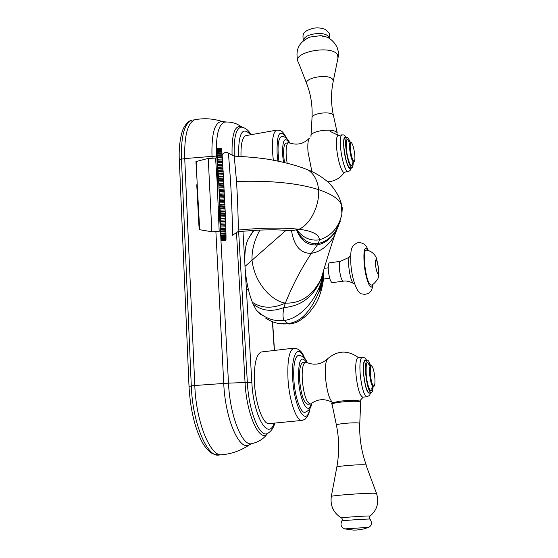 <?xml version="1.0" encoding="UTF-8"?>
<svg xmlns="http://www.w3.org/2000/svg" width="558" height="558" viewBox="0 0 558 558"><rect width="100%" height="100%" fill="white"/><g stroke="black" fill="none" stroke-linecap="round" stroke-linejoin="round"><path stroke-width="0.84" d="M237.966 231.647L238.182 230.07C238.482 224.7 237.708 201.285 236.543 181.448L234.221 156.205M340.31 221.317L334.891 232.456L338.546 225.767L341.88 214.314L342.277 207.946L341.503 204.807C339.257 199.129 331.64 194.079 318.639 189.643C298.195 183.129 270.832 180.394 236.543 181.448M238.182 230.07C261.897 227.79 282.153 227.504 298.942 229.226C310.862 224.351 319.741 204.542 318.639 189.643C317.572 180.478 314.035 173.901 308.037 169.904C314.621 172.506 320.759 176.133 326.451 180.792C331.075 184.126 339.885 195.426 341.503 204.807L341.88 214.314C338.72 227.559 331.229 236.069 319.406 239.842C310.394 241.112 302.917 237.792 296.975 229.896M260.433 314.391L256.303 310.115L253.067 303.991C261.758 310.994 272.046 312.173 283.917 307.528L285.354 303.092C279.983 302.338 274.271 299.165 268.231 293.571L268.189 293.529C258.982 284.231 253.583 273.141 252.007 260.244L286.373 230.049M259.895 230.063C254.322 240.226 251.693 250.284 252.007 260.244L244.99 266.41C244.341 253.081 245.52 243.776 248.519 238.489L253.862 230.384M324.484 267.408L321.331 278.407C312.857 295.461 300.867 303.691 285.354 303.092C278.435 306.258 272.004 307.591 266.068 307.095C261.158 306.67 256.589 305.073 252.356 302.296C248.366 291.939 245.911 279.976 244.99 266.41M253.067 303.991L252.356 302.296M265.601 318.081C272.702 322.796 280.2 324.679 288.102 323.717L290.432 323.912L295.426 322.747C298.565 321.757 302.931 318.695 308.518 313.575L314.293 306.049C321.568 295.859 324.331 277.633 323.549 274.452L323.473 272.402M256.303 310.115C264.583 318.262 273.908 321.715 284.28 320.466C301.327 318.262 316.498 298.907 321.813 280.039L321.952 277.27C314.182 296.159 301.501 306.244 283.917 307.528C282.62 314.056 282.739 318.367 284.28 320.466L288.102 323.717C293.124 322.391 306.14 321.827 318.66 292.538L319.162 291.192C321.513 284.252 322.803 277.975 323.04 272.367M323.487 272.227L323.18 279.893M322.691 279.67L322.468 279.181M343.177 281.183L332.289 282.648C330.517 281.992 329.199 277.975 328.341 270.574C328.048 265.999 328.397 263.432 329.401 262.867L329.534 262.846M354.539 283.722L353.737 283.771C351.526 281.978 349.88 276.294 348.792 266.731C348.359 260.977 348.659 257.447 349.699 256.129L350.201 255.899M365.95 250.11C372.27 250.619 376.155 256.227 376.657 258.961L378.61 268.3C378.805 275.192 378.373 278.951 377.306 279.593C374.648 283.276 372.57 285.103 371.063 285.075C368.357 284.106 366.194 276.956 364.576 263.641C363.949 255.418 364.402 250.905 365.95 250.11L366.271 250.124M220.354 231.424L221.142 240.554L220.842 227.001L225.781 226.792L225.188 211.28L220.229 211.524L217.362 156.965L216.637 148.679L216.734 157.377M217.501 159.211L222.419 158.988L225.188 211.28M222.391 158.988L222.321 157.586L217.411 157.809M217.362 156.965L222.265 156.742L222.321 157.586M222.237 156.742L222.168 155.494L217.278 155.717M217.222 154.971L222.112 154.747L222.168 155.494M222.084 154.747L222.028 153.652L217.146 153.875M217.097 153.234L221.972 153.011L222.028 153.652M221.945 153.018L221.896 152.09L217.027 152.306M216.985 151.769L221.847 151.553L221.896 152.09M221.819 151.553L221.777 150.793L216.923 151.016M216.888 150.59L221.735 150.367L221.777 150.793M221.7 150.367L221.672 149.781L216.832 150.004M216.797 149.684L221.672 149.781M221.603 149.467L221.575 149.056L216.755 149.272M216.727 149.07L221.575 149.056M221.505 148.853L216.685 148.833M216.664 148.742L221.491 148.616M221.428 148.526L216.637 148.679M225.913 240.317L221.135 240.561L225.913 240.219M225.955 239.828L225.948 240.219L221.163 240.456M225.983 239.145L225.99 239.821L221.184 240.059M225.997 238.189L226.011 239.145L221.198 239.382M225.99 236.948L226.025 238.182L221.191 238.426M225.941 233.649L226.018 236.941L221.177 237.185M225.892 231.605L225.969 233.642L221.094 233.886M225.83 229.317L225.92 231.605L221.031 231.842M225.753 226.799L225.857 229.317L220.954 229.554M225.411 216.734L220.459 216.971L220.229 211.524M225.46 217.99L220.515 218.234L220.459 216.971M220.863 227.036L220.515 218.234M225.537 219.922L220.591 220.159M225.578 221.114L220.64 221.352M225.648 222.935L220.717 223.172M225.683 224.058L220.759 224.295M225.746 225.753L220.822 225.997M225.83 228.361L220.919 228.606M225.899 230.74L221.003 230.984M225.948 232.881L221.073 233.118M225.99 234.765L221.121 235.002M226.004 235.427L221.142 235.664M226.018 236.39L221.163 236.627M226.025 237.736L221.184 237.973M226.018 238.803L221.198 239.047M225.997 239.598L221.191 239.828M225.962 240.1L221.177 240.338M220.801 237.485L228.487 383.151L223.737 383.451L215.89 231.57M222.482 159.923L217.564 160.146M222.586 161.464L217.662 161.694M222.656 162.497L217.725 162.72M222.761 164.171L217.822 164.401M222.83 165.28L217.885 165.51M222.942 167.079L217.997 167.309M223.012 168.265L218.059 168.488M223.123 170.176L218.171 170.406M223.2 171.425L218.241 171.655M223.319 173.44L218.352 173.671M223.388 174.745L218.422 174.975M223.507 176.844L218.541 177.074M223.584 178.197L218.61 178.434M223.702 180.367L218.729 180.604M223.779 181.769L218.799 181.999M223.891 183.994L218.917 184.224M223.967 185.423L218.987 185.654M224.086 187.69L219.106 187.92M224.163 189.141L219.175 189.371M224.274 191.429L219.294 191.666M224.344 192.894L219.364 193.124M224.456 195.195L219.475 195.426M224.532 196.653L219.545 196.89M224.637 198.948L219.657 199.185M224.707 200.399L219.726 200.636M224.811 202.673L219.831 202.91M224.874 204.102L219.901 204.34M224.979 206.334L220.005 206.572M225.034 207.743L220.068 207.981M225.334 214.704L220.375 214.949M225.279 213.393L220.319 213.63M225.132 209.92L220.166 210.157M225.327 215.193L220.382 215.43M225.453 218.352L220.515 218.59M225.565 221.345L220.633 221.582M225.662 224.156L220.745 224.393M222.733 164.108L217.801 164.331M222.907 166.884L217.962 167.114M223.081 169.848L218.136 170.078M223.27 172.98L218.311 173.21M223.451 176.258L218.492 176.488M223.639 179.662L218.673 179.899M223.828 183.17L218.855 183.401M224.016 186.756L219.043 186.986M224.204 190.39L219.224 190.627M224.386 194.051L219.406 194.289M224.56 197.72L219.587 197.957M224.728 201.361L219.761 201.598M224.895 204.953L219.922 205.191M225.048 208.469L220.082 208.706M225.195 211.894L220.236 212.131M217.85 182.647C216.364 150.116 216.86 147.138 218.701 182.152L220.801 231.277C220.724 235.323 220.131 227.05 219.015 206.446M332.212 402.318C324.686 398.391 317.614 398.865 310.994 403.741L310.374 403.999C306.544 402.82 303.866 394.973 302.324 380.437C301.766 369.577 302.827 363.495 305.498 362.205L303.14 362.47M310.199 404.02L307.772 404.264C303.915 403.092 301.215 395.245 299.681 380.73C299.144 369.87 300.218 363.788 302.91 362.498M366.857 396.759L362.846 397.163C359.84 395.992 357.559 388.549 356.004 374.843C355.306 364.597 355.976 358.885 358.02 357.72L358.194 357.699M306.865 362.574L305.498 362.205M373.044 387.057C372.814 390.572 372.228 392.469 371.293 392.741C368.901 391.765 367.059 385.627 365.755 374.327C365.155 365.874 365.664 361.165 367.29 360.203L365.462 360.405M371.189 392.755L369.326 392.944C366.92 391.967 365.065 385.836 363.767 374.544C363.174 366.097 363.69 361.389 365.33 360.426M370.449 365.33C369.34 361.814 368.287 360.105 367.29 360.203M374.111 386.143C374.948 385.062 375.178 382.139 374.802 377.368C374.09 370.965 373.03 367.157 371.614 365.943C370.421 365.985 370.031 368.929 370.435 374.767C371.356 382.453 372.584 386.248 374.111 386.143L373.414 386.917C371.83 386.401 370.596 382.349 369.717 374.753C369.298 369.04 369.647 365.915 370.749 365.378L371.44 365.797M372.381 387.496C371.461 395.517 367.199 386.785 366.236 374.613C365.72 363.049 366.878 359.868 369.71 365.072M301.913 420.432L269.375 423.606C263.334 425.217 255.585 404.69 254.483 383.234C253.834 364.639 256.122 354.218 261.346 351.979L261.821 351.924M311.58 403.281C311.371 407.619 309.181 410.639 304.996 412.334C300.706 413.569 294.945 397.184 293.892 380.151C293.18 365.344 294.68 357.064 298.384 355.313L298.746 355.272M287.119 163.215L286.24 155.982C285.794 148.226 286.512 143.818 288.395 142.764L289.797 143.064M284.468 162.566L283.764 156.407C283.325 148.651 284.05 144.243 285.954 143.19L286.366 143.12M347.843 171.613L344.251 172.206C341.921 173.601 337.555 159.846 336.627 147.884C336.09 140.581 336.537 136.459 337.974 135.524L338.288 135.468M353.242 162.273C353.186 165.44 352.775 167.219 352 167.595C349.413 166.396 347.355 159.714 345.834 147.528C345.367 141.502 345.709 138.105 346.846 137.338C347.746 137.094 348.785 138.635 349.957 141.962M351.77 167.63L350.159 167.895C347.55 166.703 345.493 160.02 343.965 147.849C343.505 141.823 343.854 138.426 345.004 137.659L345.256 137.61M351.149 142.464C350.278 142.541 350.006 144.675 350.319 148.867C351.394 157.07 352.733 161.206 354.344 161.269C354.902 160.46 355.048 158.367 354.769 154.978C353.925 148.003 352.719 143.831 351.149 142.464L351.031 142.381M354.344 161.269L353.737 162.043C352.035 161.374 350.668 156.951 349.636 148.784C349.315 144.696 349.552 142.443 350.333 142.004L350.515 142.004M352.663 162.748C352.126 171.09 347.25 160.125 346.316 148.191C345.869 139.409 346.853 137.261 349.28 141.746M241.014 156.414C240.721 144.243 242.311 137.317 245.785 135.643L246.615 135.489M278.916 161.332L278.219 154.671C277.633 144.103 278.651 138.105 281.267 136.668L281.909 136.564M222.349 454.721C210.631 457.567 196.081 422.532 194.791 385.501L191.289 385.892L181.448 159.163L179.334 160.418C178.407 146.224 181.231 132.044 183.882 127.552C186.407 123.192 188.932 120.793 191.471 120.375C184.266 123.688 180.925 136.619 181.448 159.163L184.74 158.591C184.189 136.026 187.488 123.088 194.637 119.782L196.402 119.461M193.214 120.047L194.637 119.782C203.914 117.989 213.058 118.547 222.063 121.47L224.163 122.104M250.375 444.168L249.838 444.531C239.905 452.496 225.251 419.783 223.737 383.451L194.791 385.501L184.74 158.591L212.005 156.366C211.384 133.453 214.739 121.818 222.063 121.47L226.13 122M216.56 157.565L216.483 156.08C215.8 135.852 218.464 124.532 224.476 122.118C229.185 121.707 233.586 122.495 237.687 124.469L242.465 127.287M216.692 156.045L212.005 156.366L212.103 158.228M232.072 155.075C231.612 134.213 234.772 124.776 241.551 126.764L241.237 127.119L243.135 127.468M233.921 156.045L234.29 156.031C233.614 137.986 235.929 128.354 241.237 127.119C245.136 127.573 248.436 130.098 251.128 134.687M234.346 156.031L237.122 156.226M238.559 156.289C238.378 133.048 242.388 125.878 250.598 134.785M272.43 321.701L274.299 350.452M251.728 443.652L249.838 444.531C241.544 450.327 232.379 453.724 222.342 454.721L218.966 455.028C207.157 457.867 192.545 422.88 191.289 385.892L189.016 386.541C190.369 409.753 194.868 428.502 202.519 442.801C205.616 448.067 209.097 451.771 212.968 453.926L218.436 455.07M267.952 433.21L264.715 436.865C261.123 440.269 256.847 442.522 251.895 443.624C242.374 446.958 229.924 415.996 228.487 383.151L245.053 382.502L236.494 232.616M267.917 433.231C260.014 443.847 246.587 415.431 245.053 382.502L251.867 382.662L245.234 269.8M267.673 433.357L267.428 433.468C259.644 438.002 248.742 411.26 247.347 382.446L238.643 231.535M274.208 423.138C268.182 441.322 253.458 416.24 251.867 382.662M244.836 263.09L242.96 231.165M232.295 235.364C232.944 236.411 232.002 206.509 230.524 180.555L228.431 153.164C226.297 151.525 224.204 152.195 222.147 155.187M336.453 229.763C331.626 237.408 325.6 241.97 318.367 243.448L319.406 239.842C319.329 234.541 312.501 231.005 298.942 229.226L292.678 230.614L273.678 229.708L258.647 230.126L238.015 231.591M337.653 227.587L334.647 235.413C335.288 232.798 335.372 231.814 334.891 232.456C329.973 239.487 324.149 243.623 317.425 244.871L318.367 243.448C308.944 244.439 301.759 239.933 296.8 229.945M342.277 207.946L340.526 201.166M234.402 156.121C252.293 157.077 265.392 158.472 273.699 160.299C286.547 162.699 297.993 165.9 308.037 169.904L302.157 167.693M228.215 153.031L234.472 156.338M324.317 267.979L321.331 278.393C325.649 263.118 330.085 248.791 334.647 235.413C328.474 245.743 320.711 251.721 311.364 253.346C300.657 253.604 294.045 246.036 291.52 230.628M296.514 230.022C300.978 240.805 307.946 245.757 317.425 244.871L311.364 253.346C301.299 268.454 292.636 285.033 285.354 303.092M249.768 236.383L253.206 230.914M319.05 291.492L323.696 270.1M317.453 243.532L317.858 244.271M318.66 292.531C320.78 291.032 322.412 285.012 323.549 274.452L321.589 284.266L319.155 291.192M315.075 243.567L315.521 244.983M372.605 284.413C371.175 293.215 365.441 279.188 364.137 263.209C363.37 249.928 364.604 245.646 367.827 250.354M353.158 283.373C354.211 283.764 348.046 280.179 343.303 281.169C341.594 280.507 340.31 276.468 339.438 269.047C339.125 264.464 339.445 261.89 340.401 261.332L329.401 262.867M375.367 264.827C375.562 256.917 376.58 257.991 378.429 268.035C378.261 275.994 377.236 274.92 375.367 264.827M196.758 184.782L198.976 226.429L198.62 212.821M197.19 184.538L199.694 229.708L211.852 231.772L208.253 158.402L196.27 161.499L197.19 184.538M211.873 231.772L219.182 231.41L217.188 182.724L215.583 158.067M196.283 161.485L196.27 161.499C195.928 163.731 195.537 154.168 196.904 178.33M332.993 402.827C329.457 400.086 326.967 391.716 325.516 377.724C324.875 367.387 325.621 361.033 327.762 358.655C321.359 364.52 314.154 365.706 306.147 362.226M370.617 392.811C369.18 395.587 370.854 394.841 366.99 396.745C364.025 395.559 361.765 388.11 360.196 374.39C359.485 364.13 360.133 358.417 362.142 357.253L358.02 357.72M370.247 392.853C367.596 394.687 365.392 388.556 363.614 374.453C362.951 363.356 363.865 358.641 366.369 360.308M362.33 357.232L362.142 357.253C366.418 358.222 364.451 357.657 366.725 360.266M310.178 407.884L308.999 412.976L307.458 416.519L305.024 419.288L302.185 420.404C296.71 421.974 289.337 401.209 288.026 379.573C287.175 360.824 289.107 350.354 293.843 348.157L261.346 351.979M309.767 408.707C306.475 427.777 294.429 408.421 292.748 379.649C290.858 355.167 297.888 343.1 304.11 357.817M294.338 348.101L293.843 348.157C299.053 348.548 302.659 351.993 304.675 358.508M311.211 403.574C308.407 416.421 299.82 401.195 298.572 380.228C298.209 360.51 300.888 354.574 306.6 362.414M341.329 517.894C333.482 512.921 330.141 505.82 331.299 496.578C328.223 495.63 371.628 492.505 376.12 493.363L376.531 493.453C379.287 502.528 377.159 510.054 370.135 516.031L369.801 515.997C366.725 515.78 338.546 517.719 341.419 517.943C342.319 518.403 342.493 519.393 341.949 520.914C340.261 520.677 366.829 518.891 369.696 519.045L369.961 519.066C369.229 517.51 369.284 516.499 370.135 516.031L370.066 516.087M366.306 465.246L366.25 465.086C361.368 451.45 359.212 437.556 359.784 423.424L359.512 423.243C356.932 421.946 334.416 423.913 336.439 425.252C339.285 439.09 339.41 453.089 336.802 467.234C334.946 466.167 362.895 464.005 365.964 464.988L376.531 493.453M370.01 519.107L369.961 519.066C372.332 522.776 371.9 525.538 368.671 527.352L344.711 528.907C340.994 527.233 340.073 524.562 341.949 520.914M368.601 527.38L363.391 529.033L356.813 530.023L353.486 530.093L344.711 528.907M336.404 425.07L332.122 404.508C329.562 402.562 357.19 400.023 360.335 401.934L360.656 402.457M311.887 171.599L307.995 151.825C307.5 144.522 307.974 139.967 309.425 138.154C303.594 144.062 296.765 145.575 288.932 142.702M351.233 167.721C351.135 169.569 350.103 170.853 348.122 171.571C345.834 172.959 341.503 159.183 340.561 147.214C340.01 139.905 340.443 135.782 341.852 134.848L342.2 134.799M350.912 167.777C349.308 172.248 344.732 159.469 343.812 147.64C343.261 139.326 343.993 135.943 346.002 137.484M273.336 160.23L272.611 152.913C271.899 139.556 273.211 131.967 276.552 130.154L245.785 135.643M277.891 161.116L277.096 153.464C276.691 133.139 279.844 128.131 286.554 138.433M283.471 162.336L282.662 155.215C282.257 140.288 284.475 136.145 289.309 142.792M338.002 58.395L337.611 54.963C332.191 44.277 290.802 52.25 298.439 62.37L306.607 83.435M333.266 81.154L332.847 79.654C329.227 73.014 302.122 78.029 306.977 84.384C310.966 94.902 312.647 106.118 312.013 118.038C310.855 113.393 330.72 110.693 333.259 115.178L333.447 115.499C330.95 103.927 330.887 92.482 333.266 81.154L338.413 55.891L338.281 51.448L337.067 47.165C333.084 39.862 327.525 36.04 320.376 35.698L326.137 36.94M297.86 60.906C295.614 51.852 297.149 42.61 310.171 37.016L307.625 38.097L310.171 37.016L320.376 35.698L326.179 36.947M328.76 38.104L328.355 36.751C325.377 30.62 302.541 34.052 304.033 40.371M333.6 116.176L337.227 132.86C334.137 127.538 309.502 130.809 310.959 136.312L310.987 136.557M337.632 133.962L337.576 134.806M272.611 321.771L274.473 350.431M274.85 423.076C273.42 428.209 270.944 431.676 267.428 433.468L267.833 433.28M179.334 160.418L189.016 386.478M237.973 231.647L232.316 235.35M289.714 324.003L277.758 323.319M328.223 267.819L324.344 268.356M246.357 279.153L245.785 279.23M329.673 278.205L323.417 279.056M322.796 279.139L321.952 279.258M248.324 289.232L246.392 289.497M368.217 250.451C366.208 244.439 362.421 241.935 356.855 242.939C352.44 246.301 349.915 245.959 350.898 264.799C352.321 282.243 358.152 293.94 361.696 293.878C368.44 295.328 372.193 292.106 372.967 284.217M340.401 261.332L348.08 257.824L349.517 256.345M350.626 255.836L350.019 255.927M221.484 148.574L216.678 148.791M216.762 157.349L215.639 158.067L208.253 158.402M363.223 397.129L359.694 400.993M327.762 358.655C337.653 350.264 347.899 349.936 358.501 357.664M372.395 386.199L371.83 388.494C371.412 388.368 371.942 387.845 373.414 386.917M370.017 366.292L368.817 364.067C368.364 364.228 369.005 364.66 370.749 365.378M371.614 365.943L370.972 365.413M298.384 355.313C302.952 355.892 305.84 358.341 307.039 362.658M336.802 467.234L331.326 496.439M359.784 423.424L360.67 402.192L360.008 401.167C355.746 399.995 348.785 400.044 339.118 401.321C332.777 402.632 330.427 403.608 332.066 404.25M288.395 142.764L285.954 143.19M338.434 135.441L330.573 131.576M346.302 137.428C343.337 133.718 343.881 135.308 341.852 134.848L337.974 135.524M327.637 181.831C334.8 181.329 340.422 178.1 344.516 172.157M346.846 137.338L345.004 137.659M349.064 141.627L348.366 140.756C347.927 140.965 348.583 141.383 350.333 142.004M353.646 162.071L352.251 163.606L352.461 162.999M287.042 138.935C282.627 130.851 281.448 130.14 276.552 130.154M289.7 142.994C287.698 138.314 284.88 136.201 281.267 136.668M329.143 38.321C329.862 35.803 329.834 34.024 329.06 32.985L325.621 29.56C321.352 27.83 317.056 27.44 312.731 28.388C305.407 30.955 301.627 32.106 303.426 40.211M312.013 118.038L310.994 135.678"/></g></svg>
